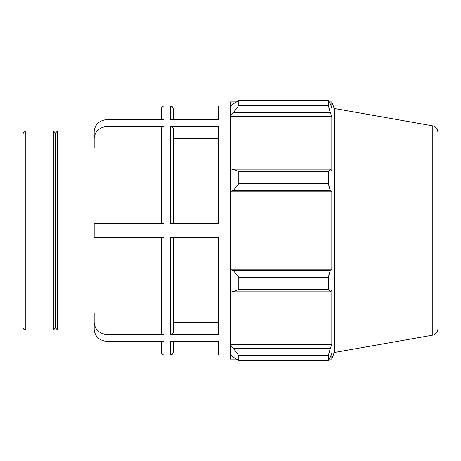 <?xml version="1.0" encoding="UTF-8"?>
<svg xmlns="http://www.w3.org/2000/svg" width="461" height="461" viewBox="0 0 461 461"><rect width="100%" height="100%" fill="white"/><g stroke="black" fill="none" stroke-linecap="round" stroke-linejoin="round"><path stroke-width="0.69" d="M108.007 119.416C99.611 120.137 95.001 124.136 94.177 131.414L94.177 138.329C95.001 131.051 99.611 127.052 108.007 126.331L108.007 119.416L164.116 119.416L164.116 106.03C162.433 106.191 161.511 107.113 161.35 108.796L161.35 119.416M161.35 147.929L94.177 147.929L94.177 138.329M108.007 334.669C99.611 333.948 95.001 329.949 94.177 322.671L94.177 329.586C95.001 336.864 99.611 340.863 108.007 341.584L108.007 334.669L164.116 334.669C162.439 334.525 161.517 333.724 161.35 332.272C161.517 333.724 162.439 334.525 164.116 334.669L164.116 237.415L108.007 237.415L108.007 223.585L94.177 223.585L94.177 237.415L108.007 237.415M94.177 322.671L94.177 313.071L161.35 313.071M173.203 128.728C173.042 127.276 172.12 126.475 170.437 126.331C172.12 126.475 173.042 127.276 173.203 128.728L173.203 223.585M218.647 138.329L173.203 138.329M218.647 126.331L170.437 126.331L170.437 223.585L218.647 223.585L218.647 126.331M108.007 223.585L164.116 223.585L164.116 126.331C162.439 126.475 161.517 127.276 161.35 128.728L161.35 223.585M164.116 126.331L108.007 126.331M230.5 106.03L218.647 106.03L218.647 119.416L170.437 119.416L170.437 106.03C172.12 106.191 173.042 107.113 173.203 108.796L173.203 119.416M230.5 354.97L218.647 354.97L218.647 341.584L170.437 341.584L170.437 354.97C172.12 354.809 173.042 353.887 173.203 352.204L173.203 341.584M161.35 341.584L161.35 352.204C161.511 353.887 162.433 354.809 164.116 354.97L164.116 341.584L108.007 341.584M170.437 334.669L170.437 237.415L218.647 237.415L218.647 334.669L170.437 334.669C172.12 334.525 173.042 333.724 173.203 332.272L173.203 237.415M173.203 322.671L218.647 322.671M25.816 130.924C25.067 131.443 24.433 129.852 23.05 133.69L23.05 327.31A2.766 2.766 0 0 0 25.816 330.076L25.816 130.924L53.303 130.924L53.303 330.076L55.464 327.915L55.464 133.085L57.625 130.924L57.625 330.076L94.188 330.076M161.35 237.415L161.35 332.272M236.389 359.119L230.5 359.119L230.5 354.486L233.266 357.125L238.798 360.629L238.798 355.627L233.266 348.268L230.5 345.813L230.5 354.486M230.5 345.813L230.5 290.528L233.266 291.807L238.798 289.404L238.798 277.332L233.266 270.423L230.5 269.593L230.5 290.528M230.5 269.593L230.5 191.407L233.266 190.577L238.798 183.668L238.798 171.596L233.266 169.193L230.5 170.472L230.5 191.407M230.5 170.472L230.5 115.187L233.266 112.732L238.798 105.373L238.798 100.371L233.266 103.875L230.5 106.514L230.5 115.187M230.5 106.514L230.5 101.881L236.389 101.881M432.234 125.767C435.783 126.66 437.691 128.93 437.95 132.578L437.95 328.422A6.915 6.915 0 0 1 432.234 335.233L432.234 125.767L334.225 108.485L331.822 101.881L331.822 107.834L330.312 103.875L328.295 100.371L328.295 105.373L238.798 105.373M238.798 100.371L328.295 100.371M233.266 112.732L330.312 112.732L331.822 116.414L331.822 171.112L330.312 169.193L233.266 169.193M238.798 171.596L328.295 171.596L330.312 169.193M230.5 269.178L331.822 269.178L330.312 270.423L233.266 270.423M238.798 277.332L328.295 277.332L330.312 270.423M230.5 344.586L331.822 344.586L330.312 348.268L233.266 348.268M238.798 355.627L328.295 355.627L330.312 348.268M233.266 190.577L330.312 190.577L328.295 183.668L238.798 183.668M230.5 191.822L331.822 191.822L331.822 269.178M330.312 190.577L331.822 191.822M334.225 108.485L334.225 352.515L331.822 359.119L331.822 353.166L330.312 357.125L328.295 360.629L238.798 360.629M328.295 277.332L328.295 289.404L238.798 289.404M233.266 291.807L330.312 291.807L328.295 289.404M330.312 291.807L331.822 289.888L331.822 344.586M328.295 355.627L328.295 360.629M330.312 112.732L328.295 105.373M328.295 171.596L328.295 183.668M230.5 116.414L331.822 116.414M57.625 130.924L94.188 130.924M164.116 354.97L170.437 354.97M164.116 106.03L170.437 106.03M25.816 330.076L53.303 330.076M432.234 335.233L334.225 352.515M329.177 101.881L331.822 101.881M329.177 359.119L331.822 359.119M55.464 133.085L53.303 130.924M55.464 327.915L57.625 330.076"/></g></svg>
